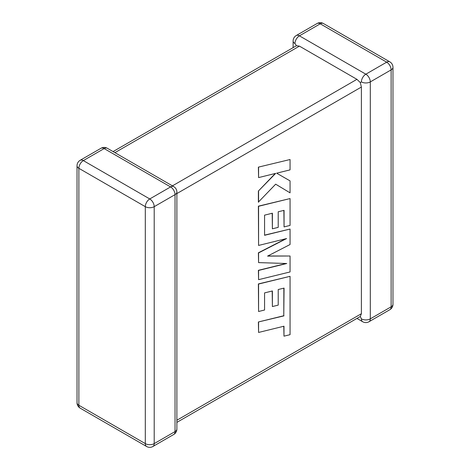 <?xml version="1.0" encoding="UTF-8"?>
<svg xmlns="http://www.w3.org/2000/svg" width="470" height="470" viewBox="0 0 470 470"><rect width="100%" height="100%" fill="white"/><g stroke="black" fill="none" stroke-linecap="round" stroke-linejoin="round"><path stroke-width="0.7" d="M361.395 81.903A6.298 3.637 -60 0 1 365.848 74.19L386.675 62.163L320.246 23.811L299.419 35.837L365.848 74.19A6.298 3.637 -120 0 1 370.301 81.903L370.301 318.854L391.128 306.828L391.128 69.877L370.301 81.903A6.298 3.637 0 0 1 361.395 81.903L360.284 82.544L361.395 87.044L176.879 193.575M293.121 47.629L293.121 40.978A6.298 3.637 180 0 0 294.966 43.551L296.464 45.702L299.419 46.125L356.941 79.336L360.284 82.544M356.941 318.413L362.699 321.738A6.298 3.637 -60 0 1 361.395 318.854L360.284 316.486L176.879 422.371M176.879 420.239L361.395 313.713L360.284 316.486M361.395 313.713L361.395 87.044M283.862 288.157L283.78 315.746L258.382 321.979L258.576 332.449L283.98 326.209L283.98 336.162L283.78 326.262M283.98 336.162L290.055 334.669L290.055 276.325L258.576 284.045L258.576 311.504L264.569 310.006L264.569 292.898L272.389 290.959L272.389 306.558L278.211 305.118L278.211 289.52L284.062 288.104L283.78 315.746M283.98 315.863L258.382 321.979M258.576 322.091L258.576 332.449M290.055 276.325L258.382 283.927L258.576 311.504M272.195 291.012L272.389 306.558M290.055 256.003L267.571 256.109L290.055 244.523L290.055 229.043L264.569 235.3L264.569 215.154L272.389 213.21L272.389 228.808L278.211 227.368L278.211 211.764L284.062 210.354L284.062 226.916L290.055 225.418L290.055 198.569L258.576 206.283L258.576 245.44L286.6 238.549L258.576 252.913L258.576 262.607L286.735 263.511L258.576 270.432L258.576 279.668L290.055 271.948L290.055 256.003L267.794 255.991M290.055 229.043L264.569 235.135M272.195 213.257L272.389 228.808M283.868 210.401L284.062 226.916M290.055 198.569L258.382 206.166L258.576 245.44M285.795 238.748L258.382 252.801L258.576 262.607M286.148 263.494L258.382 270.321L258.576 279.668M290.055 192.841L290.055 180.88L276.636 173.183L290.055 169.876L290.055 159.524L258.382 167.138L258.576 177.589L275.673 173.377L258.382 191.055L258.382 202.112L275.673 184.181L290.055 192.841L275.667 184.181M290.055 159.524L258.382 167.138M258.576 167.255L258.576 177.589M275.267 173.477L258.382 191.055M258.576 191.167L258.576 202.229M290.055 180.88L276.63 173.183M299.419 46.125L114.903 152.65M172.425 185.862L356.941 79.336M170.581 186.925L104.152 148.573L83.325 160.599L149.754 198.951L170.581 186.925A6.298 3.637 60 0 1 175.034 194.639L154.207 206.665L154.207 443.615L175.034 431.589L175.034 194.639A6.298 3.637 -0 0 0 176.879 192.066A6.298 6.298 0 0 0 173.73 186.613A6.298 3.637 -60 0 0 170.581 186.925M78.872 168.313L78.872 405.263L145.3 443.615L145.3 206.665L78.872 168.313A6.298 3.637 -60 0 1 83.325 160.599A6.298 3.637 60 0 0 80.176 160.288A6.298 6.298 0 0 0 77.027 165.74A6.298 3.637 0 0 0 78.872 168.313M145.3 206.665A6.298 3.637 0 0 0 154.207 206.665A6.298 3.637 60 0 0 149.754 198.951A6.298 3.637 -60 0 0 145.3 206.665M152.903 446.5A6.298 3.637 60 0 0 154.207 443.615A6.298 3.637 180 0 1 145.3 443.615A6.298 3.637 -60 0 0 146.605 446.5A6.298 6.298 0 0 0 152.903 446.5L173.73 434.474A6.298 6.298 0 0 0 176.879 429.022A6.298 3.637 180 0 1 175.034 431.589A6.298 3.637 60 0 1 173.73 434.474M78.872 405.263A6.298 3.637 180 0 1 77.027 402.696A6.298 6.298 0 0 0 80.176 408.148A6.298 3.637 -60 0 1 78.872 405.263M80.176 160.288L101.003 148.262A6.298 3.637 60 0 1 104.152 148.573A6.298 3.637 -60 0 1 107.301 148.262L173.73 186.613M392.973 304.26A6.298 3.637 180 0 1 391.128 306.828A6.298 3.637 -120 0 1 389.824 309.712A6.298 6.298 0 0 0 392.973 304.26L392.973 67.304A6.298 6.298 0 0 0 389.824 61.852A6.298 3.637 -60 0 0 386.675 62.163A6.298 3.637 -120 0 1 391.128 69.877A6.298 3.637 0 0 0 392.973 67.304M362.699 321.738A6.298 6.298 0 0 0 368.997 321.738A6.298 3.637 -120 0 0 370.301 318.854A6.298 3.637 180 0 1 361.395 318.854M323.395 23.5A6.298 6.298 0 0 0 317.097 23.5A6.298 3.637 -120 0 1 320.246 23.811A6.298 3.637 -60 0 1 323.395 23.5L389.824 61.852M294.966 43.551A6.298 3.637 -60 0 1 299.419 35.837A6.298 3.637 -120 0 0 296.27 35.526L317.097 23.5M77.027 165.74L77.027 402.696M80.176 408.148L146.605 446.5M176.879 429.022L176.879 192.066M107.301 148.262A6.298 6.298 0 0 0 101.003 148.262M368.997 321.738L389.824 309.712M296.27 35.526A6.298 6.298 0 0 0 293.121 40.978M296.464 45.702L113.059 151.587"/></g></svg>
